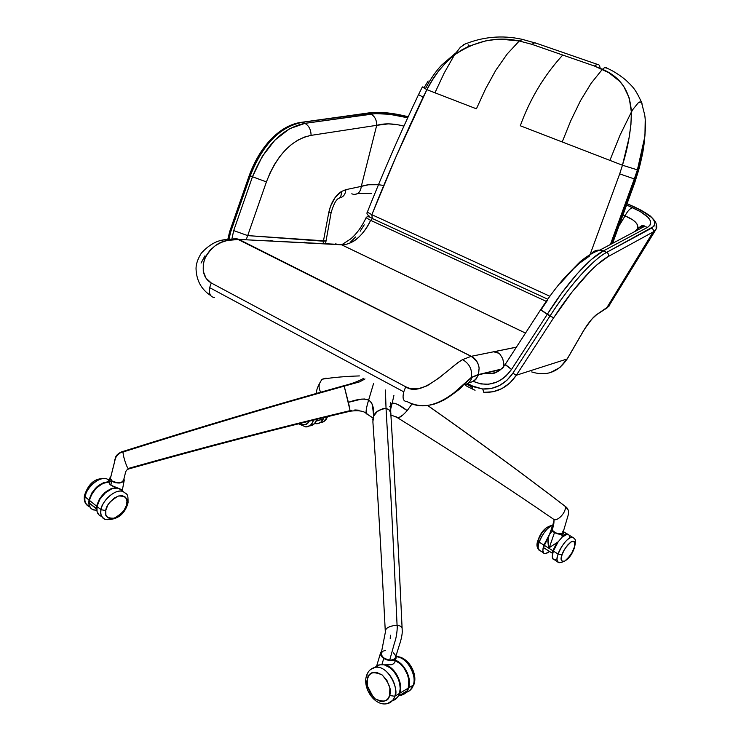 <?xml version="1.0" encoding="UTF-8"?>
<svg xmlns="http://www.w3.org/2000/svg" width="741" height="741" viewBox="0 0 741 741"><rect width="100%" height="100%" fill="white"/><g stroke="black" fill="none" stroke-linecap="round" stroke-linejoin="round"><path stroke-width="1.11" d="M233.971 238.759L232.915 239.093L236.49 238.658L238.991 239.445L227.45 240.427L225.199 239.602L220.772 240.547L225.199 239.602L227.45 240.427L221.392 242.353L215.474 245.549L210.064 250.208L205.766 256.321L203.275 263.583L203.247 271.262L206.007 278.181L211.268 282.988L209.647 287.638C208.73 293.621 210.296 296.909 214.353 297.502C210.287 296.891 208.73 293.603 209.647 287.638L211.268 282.988L405.716 386.793L409.699 388.358L418.396 388.719L427.131 385.811L439.024 377.956L457.688 362.757L462.625 359.607L471.137 356.338L462.625 359.607C451.63 365.109 422.277 398.806 405.716 386.793L403.762 391.832L209.647 287.638L403.762 391.832C402.261 398.158 403.234 401.372 406.661 401.492C403.234 401.39 402.261 398.176 403.762 391.832L405.716 386.793L211.268 282.988C203.655 278.468 201.441 270.4 204.636 258.794C210.509 248.078 218.113 241.955 227.45 240.427L238.991 239.445L344.611 244.687C350.326 243.474 355.124 240.899 358.987 236.972C363.951 232.137 367.832 226.598 370.63 220.355L546.247 301.355L370.63 220.355L372.473 218.576L370.63 220.355L366.063 217.743C367.064 216.177 369.203 216.446 372.473 218.576L547.756 299.207M406.846 401.474L408.495 402.307C434.661 416.396 463.986 384.162 471.313 377.447L471.952 377.354C465.255 381.226 451.51 400.816 430.067 405.077M478.195 374.918C476.537 379.327 473.286 381.976 468.469 382.875C473.286 381.976 476.537 379.327 478.195 374.918L471.952 377.354L478.195 374.918M470.359 382.495L474.259 380.763L476.009 379.17L478.436 374.863L476.009 379.17L474.259 380.763L470.359 382.495M366.054 217.78C361.867 226.727 356.736 233.776 350.669 238.945L341.638 244.808L525.508 333.08L341.582 244.799L344.611 244.687C355.087 242.474 363.757 234.36 370.63 220.355M335.849 244.493L341.582 244.799L335.849 244.493M335.617 243.891L339.072 244.669L335.617 243.891M304.31 242.233L307.839 243.039L304.31 242.233M270.289 240.436L273.883 241.27L270.289 240.436M525.499 333.098L341.582 244.799L233.072 239.093L239.028 239.454L471.369 356.356C475.629 358.514 478.223 362.395 479.14 368.008L478.547 374.529L501.138 369.166L477.491 374.798L471.313 377.447L451.63 394.888L443.044 400.455M500.657 369.583L478.436 374.863L500.657 369.583M516.403 347.14L496.09 351.271L500.008 354.281L502.722 358.653L503.815 363.729L503.639 366.582L503.815 363.729L502.722 358.653L500.008 354.281L496.09 351.271L471.276 356.31L516.403 347.14M364.211 224.856L360.182 231.211M355.624 236.953L350.725 241.862M463.079 385.07C467.747 384.292 470.711 381.717 471.952 377.354L478.547 374.529L479.14 368.008C478.223 362.395 475.629 358.514 471.369 356.356L476.537 361.062L478.241 364.377L479.14 368.008L478.315 374.585L479.14 368.008L478.241 364.377L476.537 361.062L471.276 356.31L236.49 238.658M201.07 263.055L204.933 255.849M430.086 405.068L434.393 404.067L443.646 400.214L452.288 394.518L471.952 377.354M424.528 405.651C419.323 405.873 413.978 404.762 408.495 402.307M471.313 377.447C472.471 369.731 469.572 363.775 462.625 359.607M644.744 138.975L638.196 170.078L634.064 182.397L634.62 182.703M600.154 68.255C599.534 63.93 597.644 63.189 594.477 66.051L602.405 69.265L604.749 67.551L606.684 67.755L607.203 68.283L604.749 67.551L602.405 69.265C620.541 76.99 630.193 91.254 631.369 112.076C631.304 128.573 628.331 146.292 622.449 165.224L637.408 169.865L644.827 136.659L643.225 149.941C643.068 151.238 641.095 161.408 638.557 170.43L643.957 145.032L645.318 130.147M642.114 152.498L637.408 169.865L622.449 165.224L520.293 125.766C530 98.951 544.153 75.369 562.752 55.038C544.153 75.369 530 98.951 520.293 125.766L562.197 141.948L570.792 120.727L580.462 100.73L591.188 83.214L602.405 69.265L591.188 83.214L580.462 100.73L570.792 120.727L562.197 141.948L609.908 160.38L619.995 135.251L631.369 112.076L619.995 135.251L609.908 160.38L622.449 165.224L629.063 137.845L630.943 124.525L631.369 112.076L633.027 109.279L631.369 112.076L629.248 98.053L623.653 86.234L619.541 81.195L608.815 72.692L594.477 66.051L531.908 44.33L519.265 40.996L507.233 53.945L495.794 70.265L485.522 88.948L476.417 108.816L426.881 89.68L396.342 155.971L371.843 214.695L367.341 212.111L371.843 214.695C387.404 175.589 404.512 136.39 423.157 97.108L418.498 94.672L423.157 97.108L426.881 89.68L434.948 92.792L444.072 73.266L454.428 54.945L444.072 73.266L434.948 92.792L476.417 108.816L485.522 88.948L495.794 70.265L507.233 53.945L519.265 40.996L502.593 39.366L494.09 39.708L485.596 40.903L469.192 46.072L461.587 50.045L454.428 54.945L446.128 62.346L438.792 70.803L432.42 79.982L426.881 89.68L422.389 86.882L424.13 87.577C421.249 86.243 422.166 86.947 426.881 89.68C433.652 76.017 442.84 64.439 454.428 54.945L460.448 47.155L465.681 43.7L460.448 47.155L454.428 54.945C475.509 40.736 497.118 36.087 519.265 40.996L522.998 39.264L519.265 40.996L531.908 44.33L594.477 66.051L597.246 64.328L534.78 42.719L531.908 44.33L534.78 42.719L536.836 43.423L522.146 39.319C502.018 34.892 482.382 36.726 463.236 44.803M468.145 44.747L468.544 45.859M424.13 87.577L428.15 81.01M633.027 109.279L638.149 102.925L639.77 101.952L641.465 102.193L642.058 103.258L641.15 101.962L638.149 102.925L633.027 109.279M644.948 135.501L645.226 119.949M634.694 182.823L634.064 182.397L634.296 178.933L637.408 169.865L634.296 178.933L634.064 182.397L638.196 170.078M605.286 67.422C612.131 70.238 618.985 74.461 625.849 80.102C632.138 86.317 635.083 88.086 641.465 102.193L644.689 114.883C645.541 119.727 645.587 126.989 644.827 136.659L643.799 143.939M634.064 182.397L611.612 243.882L634.064 182.397M634.296 178.933L610.38 244.53L634.296 178.933L619.698 173.876L634.296 178.933M622.449 165.224L619.698 173.876L622.449 165.224M369.453 216.335C367.11 214.686 366.406 213.278 367.341 212.111C382.856 173.051 399.908 133.908 418.498 94.672L422.389 86.882M371.843 214.695L549.868 296.261L371.843 214.695L372.306 218.447L371.843 214.695M590.132 254.358L619.698 173.876L590.132 254.358M499.073 353.327L493.58 351.78L499.073 353.327M465.385 384.588L466.052 385.765L465.385 384.588M471.804 386.941L466.432 384.162L471.804 386.941L472.276 388.997L472.202 385.941L471.804 386.941M472.332 388.988L475.083 390.238M606.675 252.348C599.571 256.191 590.892 263.805 580.638 275.18C571.154 285.655 560.993 299.179 550.155 315.74L512.883 373.186L516.357 375.233L553.592 317.88L547.238 314.379L562.011 292.621L577.211 273.744L591.411 259.47L603.369 250.93L606.675 252.348L653.914 226.348L654.924 222.976L653.97 220.373L651.765 217.595L641.4 210.342L627.275 203.812L635.648 207.545C653.377 215.946 658.693 222.809 651.608 228.135C653.229 229.015 653.729 230.294 653.117 231.979L656.155 229.099L653.117 231.979L606.481 308.275L609.121 306.005L595.662 315.296L606.481 308.275L653.117 231.979C653.729 230.294 653.229 229.015 651.608 228.135L606.675 252.348C592.995 259.406 569.551 285.433 550.155 315.74L553.592 317.88C572.469 288.666 595.153 263.453 608.315 256.497L653.117 231.979L608.315 256.497C608.917 254.7 608.37 253.32 606.675 252.348L603.369 250.93L647.68 227.292L650.552 224.588L650.617 221.151L647.93 217.233L640.502 211.685L626.83 205.072L632.564 207.628C629.869 208.554 627.358 211.305 625.052 215.89C627.358 211.305 629.869 208.554 632.564 207.628C649.487 215.668 654.525 222.217 647.68 227.292L644.364 226.561C640.335 226.468 637.26 228.089 635.12 231.451M637.816 228.284L637.001 224.032L635.204 221.865L632.555 219.744L625.052 215.89L619.485 225.125L625.052 215.89L623.2 215.047L625.052 215.89C634.203 219.679 638.464 223.773 637.844 228.172M655.553 230.09L608.417 306.737M608.639 306.57L609.121 306.005M656.128 225.496L656.155 229.099C656.897 228.006 656.915 226.237 656.211 223.782C655.813 223.393 656.758 222.356 650.227 215.937L635.769 207.526L627.303 203.747M482.724 388.997L472.202 385.941L467.562 383.542L474.703 387.08L482.724 388.997L483.762 392.313L482.724 388.997C495.025 389.599 505.075 384.329 512.883 373.186L506.9 380.309L499.499 385.533L491.246 388.488L482.724 388.997M608.315 256.497L596.875 264.898L590.234 271.187L571.996 292.074L553.592 317.88L516.357 375.233L509.91 382.94L501.926 388.59L492.987 391.776L483.762 392.313C497.1 392.98 507.965 387.293 516.357 375.233L512.883 373.186L550.155 315.74L540.587 309.794L547.238 314.379C566.226 283.84 589.466 257.877 603.369 250.93L647.68 227.292L644.244 226.551M597.107 314.314L606.481 308.275M505.242 364.359L511.512 369.472C500.851 383.523 488.18 387.515 473.508 381.439L480.89 383.949L488.773 384.199L496.59 382.152L501.49 379.568L505.955 376.104L511.512 369.472L547.238 314.379L511.512 369.472L505.853 365.156M516.357 375.233L567.161 358.968L584.316 329.439L591.8 319.176L597.19 314.156L594.634 316.203C590.697 320.029 586.816 325.179 582.972 331.681L567.161 358.968L516.357 375.233M550.313 372.64L559.9 367.508L567.328 358.681M593.976 316.953L594.634 316.203L593.976 316.953M636.788 230.238L636.204 230.877M603.369 250.93L599.849 250.106C596.301 249.949 593.411 251.162 591.179 253.737M637.501 229.126C643.697 223.004 644.346 226.061 644.42 226.44L599.849 250.106C591.401 252.653 581.861 260.035 579.434 262.407L564.577 277.634C555.982 287.638 547.988 298.354 540.587 309.794L505.306 364.285M499.443 370.444L500.231 369.916C495.609 373.056 490.857 374.103 486.003 373.056M567.161 358.968C558.205 372.214 546.376 376.539 531.686 371.926M540.995 309.933L547.349 300.503M560.585 283.053L573.497 268.779L579.462 263.24L589.817 255.83M497.887 371.352L496.331 372.084M503.472 367.128L502.278 368.286M505.464 364.748L504.834 365.572M246.614 238.528L247.698 235.601L325.836 240.955L323.409 241.205L323.132 243.835M328.717 212.824L323.409 241.205L328.717 212.824L331.125 212.713L328.717 212.824L330.542 206.202L335.117 197.532L341.203 191.623C334.951 195.985 330.792 203.053 328.717 212.824M337.989 198.801C340.573 197.81 341.647 195.42 341.203 191.623C341.647 195.42 340.573 197.81 337.989 198.801M339.693 197.791C343.324 197.162 345.389 194.448 345.89 189.64L341.203 191.623L345.89 189.64C345.389 194.448 343.324 197.162 339.693 197.791M353.624 194.392C358.014 194.596 360.561 191.928 361.284 186.389L345.89 189.64L361.284 186.389C360.672 191.752 358.116 194.42 353.624 194.392L351.78 193.809M228.96 239.223L230.747 231.748L229.701 231.498L230.747 231.748L250.301 175.737L249.226 175.561L252.477 176.756L233.693 230.59L247.698 235.601L266.408 181.916L252.477 176.756L266.408 181.916L247.698 235.601L233.693 230.59L231.868 239.093L233.693 230.59L252.477 176.756L250.301 175.737C262.573 144.56 279.941 126.748 302.393 122.302L301.087 122.358L304.884 123.367C282.59 127.86 265.121 145.653 252.477 176.756L262.221 156.499L275.022 140.012L289.675 128.693L304.884 123.367C308.923 125.646 310.988 129.647 311.072 135.371L304.468 137.066L297.919 140.095L291.528 144.421L285.387 149.997L279.709 156.647L274.55 164.345L270.095 172.792L266.408 181.916C276.865 154.962 291.75 139.456 311.072 135.371C310.988 129.647 308.923 125.646 304.884 123.367L302.393 122.302L374.455 112.484L389.053 113.114L408.161 116.8C393.341 112.965 380.494 111.669 369.62 112.91L302.393 122.302C292.037 123.83 282.089 129.351 272.549 138.845C263.694 147.561 256.275 159.861 250.301 175.737L230.747 231.748L228.96 239.223M383.069 185.352C374.316 183.972 367.064 184.324 361.284 186.389L376.706 125.322L388.423 123.867L397.5 124.683L403.919 126.1C393.573 123.423 384.505 123.163 376.706 125.322L311.072 135.371L376.706 125.322C376.706 119.931 374.751 116.18 370.824 114.068C374.751 116.18 376.706 119.931 376.706 125.322L361.284 186.389L368.527 184.768L378.466 184.731M228.608 239.25L230.358 231.822M247.698 235.601L323.409 241.205M249.847 175.988L249.226 175.561L229.701 231.498L227.82 239.324M253.978 165.799L261.805 151.933M407.707 117.782C393.517 114.105 381.217 112.873 370.824 114.068L304.884 123.367L375.446 113.651L389.405 114.253L407.707 117.782M321.168 419.638L323.104 419.387M327.3 416.72C326.559 419.925 324.169 421.925 320.158 422.713C323.511 422.527 325.892 420.527 327.3 416.72M323.854 417.563L320.881 422.185L317.546 423.685L314.629 423.5L316.453 423.759C319.964 423.648 322.437 421.583 323.854 417.563M399.927 693.15L408.263 688.13C411.459 678.969 404.456 664.177 395.314 660.629L400.344 663.899L403.956 667.928L407.457 674.56L408.8 679.895L408.263 688.13L399.927 693.15L398.732 695.901L407.068 690.862L408.263 688.13L407.068 690.862L398.732 695.901L399.927 693.15C403.234 683.647 395.62 668.215 386.181 665.094L391.952 668.697L397.556 675.987L400.446 684.851L399.927 693.15M392.35 700.708C395.787 699.81 398.158 697.383 399.464 693.428C402.937 683.508 394.444 667.335 384.635 665.01L390.155 667.863L393.971 671.568L397.917 677.978L399.668 683.332L400.196 688.639L399.464 693.428L394.758 696.253L399.464 693.428L397.528 697.272L393.415 700.384M378.475 665.02L374.714 667.446L378.475 665.02M379.651 664.853L377.54 665.362L379.651 664.853L375.233 667.326C370.843 668.382 367.916 671.235 366.471 675.894L367.619 678.385C368.694 672.356 373.529 671.207 382.134 674.931C389.386 683.434 391.878 690.297 389.599 695.512L394.758 696.253C393.415 700.356 390.933 702.811 387.339 703.617C391.6 702.116 394.073 699.661 394.758 696.253C399.612 691.594 389.025 664.834 375.233 667.326L370.602 669.484L375.233 667.326C385.913 664.964 399.075 684.267 394.758 696.253L389.599 695.512L389.877 688.028L386.922 680.368L382.134 674.931L376.521 672.346L374.01 672.3L371.028 673.439L369.037 675.394L367.619 678.385L367.379 685.777L370.268 693.335L374.974 698.754L380.55 701.421L383.078 701.514L386.098 700.44L388.136 698.504L389.599 695.512C388.423 701.551 383.542 702.635 374.974 698.754C367.869 690.306 365.415 683.517 367.619 678.385L366.471 675.894L367.304 674.931M367.425 686.027L373.334 697.281M372.056 672.244L371.871 672.948M299.772 423.509L301.93 424.602L304.653 424.806L307.459 423.389L309.043 421.203C307.552 424.834 304.458 425.603 299.772 423.509M309.368 425.871L305.783 426.936C310.275 426.029 312.804 423.769 313.35 420.147C312.017 424.537 309.488 426.797 305.783 426.936L298.53 423.815M310.46 425.797L314.508 423.63L316.879 419.276C315.546 423.472 313.091 425.667 309.525 425.871M89.022 500.036C92.662 488.856 99.368 482.724 109.122 481.65L103.61 482.604L97.09 486.68L91.801 492.997L89.022 500.036L85.058 496.85L89.022 500.036L88.864 503.889L90.467 507.872L92.875 509.678L96.821 510.271L93.607 509.947C89.781 508.567 88.253 505.26 89.022 500.036M109.381 480.279L106.704 478.816C99.424 476.268 86.502 486.93 85.058 496.85L84.437 495.562L85.058 496.85C84.252 492.126 96.636 476.028 106.704 478.816L109.381 480.279M86.141 492.96L89.124 487.17L94.468 482.113M89.67 506.761C85.391 504.26 83.853 500.953 85.058 496.85C84.307 502.065 85.845 505.371 89.67 506.761M85.937 493.691L85.78 494.451M89.411 500.36L96.599 506.149C100.174 495.108 106.797 488.921 116.457 487.587L111.233 488.588L104.713 492.709L99.405 499.082L96.599 506.149L89.411 500.36L89.179 503.046L96.358 508.854L96.599 506.149L96.756 508.724L89.179 503.046L89.411 500.36C92.894 489.468 99.451 483.327 109.066 481.937L102.684 483.493L96.284 488.124L91.412 494.719L89.411 500.36M110.631 481.752L109.436 481.807L108.955 482.613L110.863 485.198L111.613 481.196L115.244 482.697L119.477 483.021L123.58 481.502L124.247 480.14L123.932 478.843L124.21 480.4C121.728 483.586 117.532 483.854 111.613 481.196L110.863 485.198L120.996 489.347M111.613 481.196L109.825 479.038L110.844 476.63L109.788 478.084L111.613 481.196M109.77 478.204L108.955 482.613L109.807 484.318L113.03 486.374L121.626 489.866M396.176 657.786L396.102 655.544L395.629 658.786L393.832 660.064L391.192 660.592L386.57 659.851L383.745 658.443L381.828 664.844L391.285 664.76L393.638 663.732L394.87 662.083L393.638 663.732L391.285 664.76L381.828 664.844L383.745 658.443L381.643 656.535L380.578 654.433L380.707 652.46L381.735 651.107L380.624 652.673C380.133 654.673 381.17 656.591 383.745 658.443C389.646 661.463 393.795 661.25 396.176 657.786L394.842 662.185M394.944 661.305L394.684 660.5M379.966 664.834L381.828 664.844L379.966 664.834M551.285 528.305C550.961 529.685 552.026 531.121 554.49 532.594L558.047 533.983L561.391 534.215L563.392 533.224L563.382 531.39L563.558 532.899C562.03 534.807 559.01 534.706 554.49 532.594L549.285 547.664L558.214 541.773L562.03 537.281L558.214 541.773L549.285 547.664L554.49 532.594L551.461 529.815L551.239 528.5L551.943 527.509L548.118 538.337L548.618 548.071L549.285 547.664L548.618 548.071L547.895 541.578L548.748 535.697M551.6 531.76L548.905 535.271M562.178 536.697L561.743 534.446M543.894 545.089L548.692 535.873L543.894 545.089L539.207 542.125L543.894 545.089L542.838 550.341L543.857 553.36L545.997 553.675L549.646 551.517L545.005 553.777C542.579 553.351 542.208 550.452 543.894 545.089M538.716 549.841C536.641 547.21 536.401 544.033 537.994 540.291L539.207 542.125C537.531 547.479 537.92 550.378 540.356 550.822C537.836 549.313 537.447 546.413 539.207 542.125C539.985 538.438 547.117 526.471 552.684 525.415C547.469 527.425 542.977 532.992 539.207 542.125L537.994 540.291L538.42 539.846M538.92 538.522L541.652 533.363L545.45 528.75M546.293 528.027L548.627 526.656M549.294 526.499L549.878 526.499M538.049 546.043L538.04 541.106M101.536 516.384C97.729 515.023 96.21 511.716 96.997 506.473L99.803 499.406L105.12 493.034L111.632 488.912L117.708 487.986C110.289 486.531 98.442 497.026 96.997 506.473L101.026 509.725C102.536 499.74 115.503 488.865 122.737 491.339L126.322 493.858L122.737 491.339C112.725 488.652 100.257 504.982 101.026 509.725C99.794 513.865 101.295 517.172 105.537 519.626C101.73 518.274 100.23 514.976 101.026 509.725L105.731 510.503L105.898 515.032L107.806 517.709L110.566 518.663L112.956 518.515L116.893 516.996L120.588 514.282L124.192 510.012L126.433 505.316L126.998 500.87L125.507 497.202L122.154 495.599L118.486 496.016L114.503 497.961L110.001 502.018L107.732 505.26L105.731 510.503L101.026 509.725L96.997 506.473L97.034 511.475L99.109 515.051M122.626 491.255L122.108 490.459M126.813 503.824C126.35 508.808 122.163 513.587 114.244 518.172C107.075 518.478 104.231 515.921 105.731 510.503C106.204 505.399 110.455 500.564 118.486 496.016C125.599 495.877 128.369 498.48 126.813 503.824L128.054 502.778L126.813 503.824M408.726 687.852L413.293 685.101C417.174 674.366 406.679 656.971 396.324 656.739C410.106 657.786 417.174 680.84 413.293 685.101C412.617 688.324 410.273 690.732 406.263 692.307C409.662 691.39 412.005 688.991 413.293 685.101L408.726 687.852L406.8 691.668L404.938 693.53L399.631 695.354L401.316 695.16C404.91 694.345 407.374 691.909 408.726 687.852C411.977 678.561 404.706 663.556 395.435 660.231L402.085 664.862L407.207 672.541L409.43 681.387L408.726 687.852M557.445 561.697L554.37 559.733C551.98 559.335 551.637 556.435 553.351 551.063L558.177 541.801L553.351 551.063L558.121 554.073C562.345 544.19 567.041 538.512 572.191 537.058L573.812 538.003L572.191 537.058C567.022 537.068 558.862 550.239 558.121 554.073C556.324 558.399 556.648 561.289 559.094 562.734C556.713 562.345 556.389 559.455 558.121 554.073L562.039 554.74L561.141 559.325L562.234 561.558L564.67 561.104L567.893 558.39L571.959 552.684L574.46 546.858L574.812 542.393L573.942 541.254L572.904 541.134L570.765 542.116L567.486 545.237L564.16 550.1L562.039 554.74L558.121 554.073L553.351 551.063L552.258 556.324L553.24 559.325M569.57 537.947C569.672 535.502 568.958 534.224 567.43 534.113L562.076 537.151L566.624 534.205L568.273 534.317L569.125 535.159M574.395 547.08L574.053 548.118C572.756 552.48 569.634 556.815 564.67 561.104C561.002 561.641 560.131 559.511 562.039 554.74C563.364 550.276 566.532 545.913 571.533 541.634C575.136 541.236 575.979 543.394 574.053 548.118L574.442 547.701C571.218 557.01 566.096 562.021 559.094 562.734M554.166 559.714L556.75 559.029M569.579 537.67L569.283 535.511M316.324 420.851L322.937 419.119L323.511 417.646L322.937 419.119L316.564 420.999L317.231 419.184L316.324 420.851M552.879 550.758L556.797 542.847L552.879 550.758L544.366 545.385L552.879 550.758L552.184 553.119L552.823 552.777L552.184 553.119L552.879 550.758M562.447 536.076L566.958 533.826L568.171 534.27L565.476 534.122L562.447 536.076M548.257 537.512L544.366 545.385L548.257 537.512M543.69 547.738L552.184 553.119L543.69 547.738L544.366 545.385L543.69 547.738M110.409 478.454L112.206 481.085L116.828 482.632L121.561 482.169L123.552 480.335C122.839 484.429 109.816 482.558 110.409 478.454L114.355 462.773C114.04 457.392 120.079 451.723 123.006 452.01C120.079 451.723 114.04 457.392 114.355 462.773L110.409 478.454M123.552 480.316L123.497 479.316M350.076 410.727L350.058 410.653C277.264 428.066 203.58 447.258 129.017 468.238L128.897 468.896C127.739 470.202 123.182 457.558 123.006 452.01L123.469 451.288L123.006 452.01C123.182 457.558 127.739 470.202 128.897 468.896C203.562 447.86 277.347 428.622 350.234 411.19L344.204 386.144C271.215 406.513 197.486 428.465 123.006 452.01C197.486 428.465 271.215 406.513 344.204 386.144L343.972 385.616M385.524 650.366L382.495 651.358L381.198 653.673L382.337 656.507L384.292 658.221L388.293 659.861L391.081 660.092L394.36 659.045L395.499 657.471M395.611 656.711L395.092 654.822L393.443 652.895M385.348 632.286L381.3 652.997C381.254 656.646 384.06 658.999 389.72 660.074L394.647 642.336C396.611 637.63 397.648 627.377 397.074 625.237C388.793 625.978 384.885 628.322 385.348 632.286C384.885 628.322 388.793 625.978 397.074 625.237C397.648 627.377 396.611 637.63 394.647 642.336L389.72 660.074C392.786 660.222 394.703 659.379 395.472 657.563L399.297 645.244C400.242 642.688 402.706 634.537 402.178 630.174L402.104 628.118C401.752 626.645 400.075 625.682 397.074 625.237C393.397 542.783 389.72 470.554 386.042 408.532C379.438 409.227 375.317 411.727 373.659 416.053L372.89 421.786C376.993 481.261 381.124 550.989 385.274 630.971M320.733 392.202C318.046 387.432 318.621 383.078 322.446 379.151L325.975 378.132L325.003 378.771L325.975 378.132L327.114 378.475L325.975 378.132L322.446 379.151C318.621 383.078 318.046 387.432 320.733 392.202M110.465 478.121L115.494 458.105C115.309 454.641 122.432 451.037 123.126 451.399C197.393 427.946 271.03 406.031 344.037 385.653L344.204 386.144L359.737 381.828L364.998 378.947L359.737 381.828L344.204 386.144L348.353 402.344L361.515 399.121L364.767 399.01L368.62 400.121L373.557 383.579L368.62 400.121C364.322 398.297 357.57 399.038 348.353 402.344L349.678 408.032M402.187 629.294L402.104 628.118L402.187 629.294M390.22 638.659L390.396 635.148M367.656 414.062L367.193 414.145C364.202 414.099 368.203 401.511 368.62 400.121C372.482 402.65 374.159 407.958 373.659 416.053L372.38 404.521L370.676 401.659L368.62 400.121C368.203 401.511 364.202 414.099 367.193 414.145L372.936 417.98M350.215 410.616L351.317 410.375M354.809 409.949L359.005 410.199M390.905 415.016L390.748 412.505C390.433 410.57 388.868 409.245 386.042 408.532L385.413 389.988L386.042 408.532L382.736 408.726L377.28 411.514L373.659 416.053L372.658 419.99M390.664 402.696L390.748 412.505L388.747 409.569L386.042 408.532C389.72 470.554 393.397 542.783 397.074 625.237C400.075 625.682 401.752 626.645 402.104 628.118C398.315 546.265 394.536 474.397 390.748 412.505L390.915 413.413M390.609 404.679L392.128 403.465L393.906 395.481L392.128 403.465L390.609 404.679M390.655 409.189L392.128 403.465C395.073 402.687 400.094 405.077 407.189 410.625L397.667 404.429L393.906 403.15L392.128 403.465L390.655 409.189M389.877 406.263L389.757 406.781M395.509 416.423L396.741 417.137M407.189 410.625L412.126 403.78L407.189 410.625C401.872 416.525 398.426 418.758 396.843 417.34L390.915 414.951M427.659 405.429C477.278 440.404 523.09 474.008 565.096 506.233L568.106 509.854L565.142 506.307C567.041 511.744 556.862 522.59 553.332 519.061C556.862 522.59 567.041 511.744 565.142 506.307C523.016 473.999 477.167 440.376 427.576 405.438C477.167 440.376 523.016 473.999 565.142 506.307L564.133 505.492M403.021 414.895L398.704 417.702M551.786 528.75L552.045 529.963C556.139 533.89 559.798 534.789 563.012 532.659L561.122 533.872L558.112 533.696L554.861 532.473L552.045 529.963C553.546 526.332 554.175 522.887 553.944 519.608C554.175 522.887 553.546 526.332 552.045 529.963L551.832 528.565L554.157 519.987M563.067 532.427L562.789 531.214M516.366 347.205L471.137 356.338L238.834 239.445C232.943 239.223 237.398 238.574 225.329 239.63C216.78 240.427 208.767 244.956 201.283 253.218C197.754 258.998 196.004 264.139 196.032 268.631C196.421 280.459 201.293 289.425 210.657 295.529M462.458 385.653C463.19 386.515 457.632 390.961 445.795 398.982M425.39 88.818C430.262 79.315 435.652 71.423 441.58 65.143L455.696 53.019M612.585 243.363L634.694 182.814L638.557 170.43M369.518 216.168L369.175 217.011M466.052 385.765L471.739 388.71M607.601 307.506L606.379 308.451M583.121 331.56C586.853 325.327 590.475 320.455 593.986 316.944M595.366 315.536L594.541 316.398M636.954 230.025L636.538 230.701M505.242 364.377C500.972 370.713 495.229 372.973 494.562 372.982C493.738 373.844 490.764 373.899 485.624 373.14M559.575 367.768L567.319 358.839L583.102 331.598M325.494 243.956L331.116 212.723C333.218 205.377 335.469 200.746 337.887 198.829M357.458 193.679C360.089 193.188 364.711 193.169 371.324 193.633M408.18 116.763C392.962 112.882 380.031 111.576 369.379 112.827L302.152 122.219C282.617 124.293 261.156 142.93 249.226 175.561M327.828 416.59L323.354 421.851M366.452 675.959C362.469 688.056 374.751 706.766 387.339 703.617L392.045 700.773M109.279 480.826L106.704 478.816C92.421 476.833 87.318 487.346 84.437 495.562C83.909 499.258 84.493 502.139 86.16 504.186M122.237 490.644L124.21 480.4M380.587 652.802L376.715 665.826M563.549 532.909L562.011 537.318M537.994 540.291C540.967 531.547 545.876 526.527 552.73 525.23M543.32 552.703L540.356 550.822M118.977 488.412L122.737 491.339C127.813 495.007 128.017 493.386 128.054 502.778C124.775 514.486 117.273 520.108 105.537 519.626M396.324 656.6C407.689 656.359 417.896 673.208 414.034 684.23L410.199 690.186M567.43 534.113L572.191 537.058C576.174 539.448 576.044 540.18 574.442 547.701M566.958 533.826L563.512 531.695M128.554 469.007C125.164 470.461 125.896 471.924 123.543 480.353M359.413 375.928C345.658 376.335 333.33 377.41 322.446 379.151L321.965 379.346C318.084 385.413 316.222 390.109 316.388 393.434M344.037 385.653C352.17 383.643 358.746 381.189 363.766 378.28M366.452 413.737C364.257 411.033 358.866 410.181 350.298 411.172M553.332 519.061C506.075 486.494 454.187 452.76 397.658 417.85M563.012 532.659L568.125 515.301C569.014 512.077 568.486 509.438 566.532 507.39L565.096 506.233"/></g></svg>
